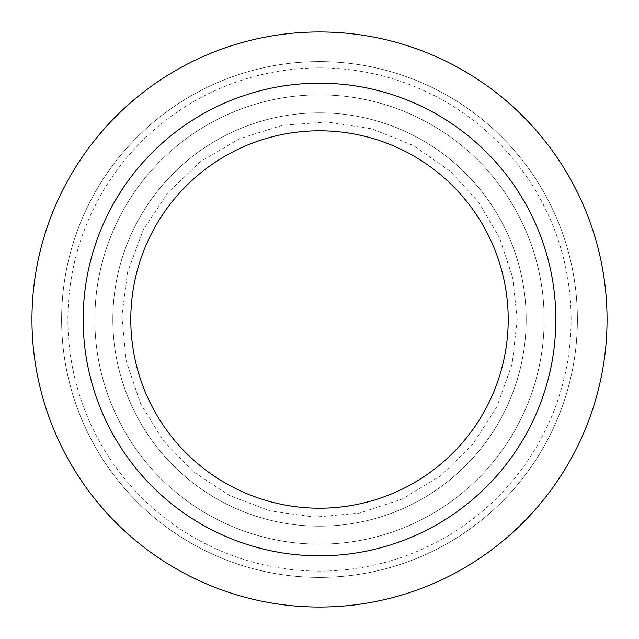 <?xml version="1.0" encoding="UTF-8"?>
<svg xmlns="http://www.w3.org/2000/svg" width="639" height="639" viewBox="0 0 639 639"><rect width="100%" height="100%" fill="white"/><g stroke="black" fill="none" stroke-linecap="round" stroke-linejoin="round"><path stroke-width="0.48" stroke-dasharray="3.19 2.4" d="M319.5 577.4A257.9 257.9 0 0 1 61.608 319.5A257.9 257.9 0 0 1 319.5 61.6A257.9 257.9 0 0 1 577.4 319.5A257.9 257.9 0 0 1 319.5 577.4A257.9 257.9 0 0 0 577.4 319.5A257.9 257.9 0 0 0 319.5 61.6A257.9 257.9 0 0 0 61.608 319.5A257.9 257.9 0 0 0 319.5 577.4A257.9 257.9 0 0 0 542.846 190.55A257.9 257.9 0 0 0 96.154 190.55A257.9 257.9 0 0 0 319.5 577.4A257.9 257.9 0 0 1 96.154 190.55A257.9 257.9 0 0 1 542.846 190.55A257.9 257.9 0 0 1 319.5 577.4M319.5 607.05A287.55 287.55 0 0 1 31.95 319.5A287.55 287.55 0 0 1 319.5 31.95A287.55 287.55 0 0 1 607.05 319.5A287.55 287.55 0 0 1 319.5 607.05M319.5 67.894A251.606 251.606 0 0 0 101.601 445.303A251.606 251.606 0 0 0 537.399 445.303A251.606 251.606 0 0 0 319.5 67.894M319.5 526.177A206.677 206.677 0 0 1 140.516 216.166A206.677 206.677 0 0 1 498.484 216.166A206.677 206.677 0 0 1 319.5 526.177A206.677 206.677 0 0 1 140.516 216.166A206.677 206.677 0 0 1 498.484 216.166A206.677 206.677 0 0 1 319.5 526.177A206.677 206.677 0 0 1 140.516 216.166A206.677 206.677 0 0 1 498.484 216.166A206.677 206.677 0 0 1 319.5 526.177A206.677 206.677 0 0 1 140.516 216.166A206.677 206.677 0 0 1 498.484 216.166A206.677 206.677 0 0 1 319.5 526.177M319.5 508.205A188.705 188.705 0 0 1 156.076 225.152A188.705 188.705 0 0 1 482.924 225.152A188.705 188.705 0 0 1 319.5 508.205M319.5 555.834A236.334 236.334 0 0 1 114.828 201.333A236.334 236.334 0 0 1 524.172 201.333A236.334 236.334 0 0 1 319.5 555.834M319.5 544.148A224.648 224.648 0 0 1 124.948 207.18A224.648 224.648 0 0 1 514.052 207.18A224.648 224.648 0 0 1 319.5 544.148A224.648 224.648 0 0 1 124.948 207.18A224.648 224.648 0 0 1 514.052 207.18A224.648 224.648 0 0 1 319.5 544.148M517.191 319.5L512.087 364.142L497.03 406.476L472.812 444.313L440.662 475.704L402.266 499.035L359.589 513.085L314.843 517.135L270.337 510.976L229.752 495.64L193.489 471.822L163.296 440.67L140.628 403.672L126.234 361.107L121.833 316.393L127.64 271.847L143.36 229.752L168.169 192.291L200.806 161.411L239.561 138.695L282.454 125.308L327.264 121.961L371.666 128.814L413.377 145.516L450.231 171.212L478.515 202.052L499.674 238.147L512.766 277.893L517.191 319.5"/><path stroke-width="0.96" d="M319.5 607.05A287.55 287.55 0 0 1 70.474 175.725A287.55 287.55 0 0 1 568.526 175.725A287.55 287.55 0 0 1 319.5 607.05M319.5 508.205A188.705 188.705 0 0 1 156.076 225.152A188.705 188.705 0 0 1 482.924 225.152A188.705 188.705 0 0 1 319.5 508.205M319.5 555.834A236.334 236.334 0 0 1 114.828 201.333A236.334 236.334 0 0 1 524.172 201.333A236.334 236.334 0 0 1 319.5 555.834"/></g></svg>
